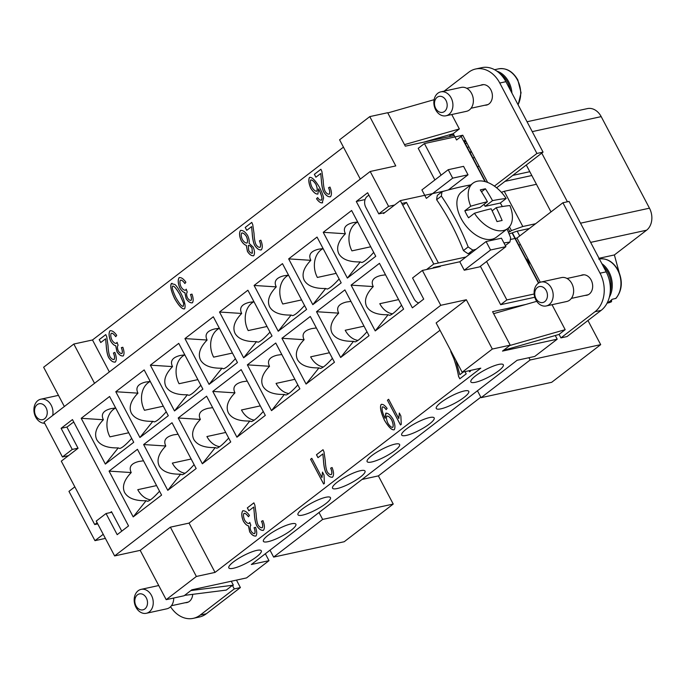 <?xml version="1.0" encoding="UTF-8"?>
<svg xmlns="http://www.w3.org/2000/svg" width="686" height="686" viewBox="0 0 686 686"><rect width="100%" height="100%" fill="white"/><g stroke="black" fill="none" stroke-linecap="round" stroke-linejoin="round"><path stroke-width="1.03" d="M233.454 568.257A18.359 4.005 -27.8 0 1 228.824 567.897A18.359 4.005 -27.8 0 1 237.991 558.781A18.359 4.005 -27.8 0 1 256.675 550.412A18.359 4.005 -27.8 0 1 261.306 550.772A18.359 4.005 -27.8 0 1 252.139 559.879A18.359 4.005 -27.8 0 1 233.454 568.257M302.603 515.117A18.359 4.005 -27.8 0 1 297.973 514.757A18.359 4.005 -27.8 0 1 307.139 505.642A18.359 4.005 -27.8 0 1 325.824 497.273A18.359 4.005 -27.8 0 1 330.455 497.633A18.359 4.005 -27.8 0 1 321.288 506.748A18.359 4.005 -27.8 0 1 302.603 515.117M371.752 461.978A18.359 4.005 -27.8 0 1 367.121 461.618A18.359 4.005 -27.8 0 1 376.288 452.503A18.359 4.005 -27.8 0 1 394.973 444.134A18.359 4.005 -27.8 0 1 399.604 444.494A18.359 4.005 -27.8 0 1 390.437 453.609A18.359 4.005 -27.8 0 1 371.752 461.978M440.901 408.839A18.359 4.005 -27.8 0 1 436.27 408.479A18.359 4.005 -27.8 0 1 445.437 399.363A18.359 4.005 -27.8 0 1 464.122 390.994A18.359 4.005 -27.8 0 1 468.752 391.354A18.359 4.005 -27.8 0 1 459.594 400.47A18.359 4.005 -27.8 0 1 440.901 408.839M475.475 382.274A18.359 4.005 -27.8 0 1 470.853 381.913A18.359 4.005 -27.8 0 1 480.011 372.798A18.359 4.005 -27.8 0 1 498.696 364.429A18.359 4.005 -27.8 0 1 503.327 364.789A18.359 4.005 -27.8 0 1 494.169 373.904A18.359 4.005 -27.8 0 1 475.475 382.274M406.326 435.413A18.359 4.005 -27.8 0 1 401.696 435.053A18.359 4.005 -27.8 0 1 410.863 425.937A18.359 4.005 -27.8 0 1 429.547 417.568A18.359 4.005 -27.8 0 1 434.178 417.928A18.359 4.005 -27.8 0 1 425.02 427.035A18.359 4.005 -27.8 0 1 406.326 435.413M337.178 488.543A18.359 4.005 -27.8 0 1 332.547 488.183A18.359 4.005 -27.8 0 1 341.714 479.077A18.359 4.005 -27.8 0 1 360.399 470.699A18.359 4.005 -27.8 0 1 365.029 471.059A18.359 4.005 -27.8 0 1 355.863 480.174A18.359 4.005 -27.8 0 1 337.178 488.543M268.029 541.683A18.359 4.005 -27.8 0 1 263.398 541.323A18.359 4.005 -27.8 0 1 272.565 532.216A18.359 4.005 -27.8 0 1 291.25 523.838A18.359 4.005 -27.8 0 1 295.88 524.198A18.359 4.005 -27.8 0 1 286.714 533.314A18.359 4.005 -27.8 0 1 268.029 541.683M138.143 590.757A12.237 9.39 -102.3 0 0 135.133 605.352A12.237 9.39 -102.3 0 0 146.324 613.284A12.237 9.39 -102.3 0 0 149.291 611.886A12.237 9.39 -102.3 0 0 152.301 597.292A12.237 9.39 -102.3 0 0 141.119 589.36A12.237 9.39 -102.3 0 0 138.143 590.757M137.449 594.839A8.163 6.26 -102.3 0 0 136 605.841A8.163 6.26 -102.3 0 0 144.875 608.919A8.163 6.26 -102.3 0 0 146.324 597.918A8.163 6.26 -102.3 0 0 137.449 594.839M146.324 613.284L166.775 608.825A12.237 9.39 -102.3 0 0 169.742 607.436A12.237 9.39 -102.3 0 0 173.712 598.029M44.676 423.271A12.237 9.39 77.7 0 1 34.583 414.335A12.237 9.39 77.7 0 1 37.884 400.581A12.237 9.39 77.7 0 1 40.851 399.192A12.237 9.39 77.7 0 1 50.121 403.471A12.237 9.39 77.7 0 1 52.685 415.476M37.181 404.663A8.163 6.26 77.7 0 1 46.056 407.741A8.163 6.26 77.7 0 1 44.607 418.752A8.163 6.26 77.7 0 1 35.732 415.673A8.163 6.26 77.7 0 1 37.181 404.663M585.201 295.392A10.401 7.983 -102.3 0 0 586.779 295.254A10.401 7.983 -102.3 0 0 591.143 280.034A10.401 7.983 -102.3 0 0 582.354 274.923A10.401 7.983 -102.3 0 0 580.862 275.463M484.933 105.215A10.401 7.983 -102.3 0 0 486.511 105.087A10.401 7.983 -102.3 0 0 490.876 89.866A10.401 7.983 -102.3 0 0 482.087 84.755A10.401 7.983 -102.3 0 0 480.594 85.287M549.22 304.558A12.237 9.39 77.7 0 1 546.253 305.956A12.237 9.39 77.7 0 1 535.063 298.033A12.237 9.39 77.7 0 1 538.081 283.429A12.237 9.39 77.7 0 1 541.048 282.04A12.237 9.39 77.7 0 1 552.239 289.964A12.237 9.39 77.7 0 1 549.22 304.558M544.813 301.6A8.163 6.26 77.7 0 1 535.938 298.521A8.163 6.26 77.7 0 1 537.378 287.511A8.163 6.26 77.7 0 1 546.253 290.59A8.163 6.26 77.7 0 1 544.813 301.6M541.048 282.04L561.508 277.581A12.237 9.39 77.7 0 1 572.699 285.513A12.237 9.39 77.7 0 1 569.68 300.108A12.237 9.39 77.7 0 1 566.713 301.506L546.253 305.956M611.646 299.782L611.526 301.72L607.942 302.5A22.441 17.21 -102.3 0 0 610.12 301.12A22.441 17.21 -102.3 0 0 612.075 299.328L615.977 298.367C622.271 290.332 622.974 280.908 618.086 270.095C613.078 261.529 606.621 257.842 598.715 259.051M608.259 302.895L611.526 301.72A22.441 17.21 77.7 0 1 608.259 302.895L607.067 303.161M448.953 114.391A12.237 9.39 -102.3 0 0 451.971 99.787A12.237 9.39 -102.3 0 0 440.781 91.864A12.237 9.39 -102.3 0 0 437.814 93.262A12.237 9.39 -102.3 0 0 434.795 107.856A12.237 9.39 -102.3 0 0 445.986 115.78A12.237 9.39 -102.3 0 0 448.953 114.391M444.545 111.424A8.163 6.26 -102.3 0 0 445.986 100.413A8.163 6.26 -102.3 0 0 437.111 97.335A8.163 6.26 -102.3 0 0 435.67 108.345A8.163 6.26 -102.3 0 0 444.545 111.424M445.986 115.78L466.446 111.329A12.237 9.39 -102.3 0 0 469.413 109.931A12.237 9.39 -102.3 0 0 472.431 95.337A12.237 9.39 -102.3 0 0 461.241 87.414L440.781 91.864M510.41 90.209A21.626 16.584 -102.3 0 0 500.085 73.805M511.936 93.099A22.441 17.21 -102.3 0 0 496.87 71.13M470.742 184.903A211.742 46.228 152.2 0 0 442.118 191.668A44.873 27.063 52.5 0 0 441.364 196.085A211.742 162.445 77.7 0 1 456.07 220.506A211.742 162.445 77.7 0 1 468.169 246.926L463.436 250.57A44.873 27.063 52.5 0 0 468.204 253.769L472.946 250.133A211.742 46.228 -27.8 0 1 476.067 249.258M496.244 207.678A163.139 125.152 77.7 0 1 502.118 220.48A162.153 35.406 152.2 0 0 497.007 221.595A163.139 125.152 -102.3 0 0 491.133 208.793A163.139 35.621 152.2 0 0 474.446 213.26L468.555 217.788A28.555 17.227 -127.5 0 1 466.514 214.306A28.555 17.227 -127.5 0 1 464.842 210.748L470.733 206.22A163.139 35.621 -27.8 0 1 487.42 201.744A163.139 125.152 -102.3 0 0 480.294 189.902A162.153 35.406 -27.8 0 1 485.414 188.787A163.139 125.152 77.7 0 1 492.531 200.638A163.139 35.621 -27.8 0 1 506.165 198.511A28.555 17.227 52.5 0 0 472.903 183.239L461.592 191.934A28.555 17.227 52.5 0 0 461.095 218.474A28.555 17.227 52.5 0 0 496.398 237.219L507.7 228.532A28.555 17.227 52.5 0 0 509.878 205.551A163.139 35.621 152.2 0 0 496.244 207.678L492.145 210.834M472.903 183.239A28.555 17.227 52.5 0 0 470.733 206.22M506.165 198.511L500.274 203.039A28.555 17.227 -127.5 0 1 502.315 206.52A28.555 17.227 -127.5 0 1 502.332 206.555M471.325 252.894A211.742 46.228 152.2 0 0 468.204 253.769A44.873 27.063 52.5 0 1 463.436 250.57A211.742 162.445 -102.3 0 0 451.337 224.142A211.742 162.445 -102.3 0 0 436.63 199.72L441.364 196.085M370.749 246.78L351.935 250.87A20.4 15.649 77.7 0 1 357.689 222.015M357.672 221.99L353.127 222.633C345.298 224.562 342.726 228.267 345.401 233.755C338.241 241.155 336.046 247.809 338.807 253.734C342.16 259.402 349.303 262.138 360.253 261.923L361.805 262.498C364.309 261.812 368.279 258.442 373.699 252.388M385.523 274.812L380.979 275.463C373.15 277.384 370.577 281.089 373.253 286.577C366.092 293.977 363.897 300.64 366.667 306.556C370.011 312.233 377.154 314.96 388.105 314.754L389.657 315.32C392.16 314.634 396.131 311.264 401.55 305.21M392.521 313.845A20.4 15.649 77.7 0 1 379.787 303.701L398.6 299.611M301.6 299.919L282.786 304.009A20.4 15.649 77.7 0 1 288.54 275.155M288.523 275.129L283.978 275.772C276.149 277.701 273.577 281.406 276.252 286.885C269.092 294.294 266.897 300.948 269.658 306.874C273.011 312.542 280.154 315.277 291.104 315.063L292.648 315.637C295.16 314.951 299.13 311.581 304.55 305.519M232.443 353.058L213.638 357.149A20.4 15.649 77.7 0 1 219.391 328.294M219.374 328.268L214.821 328.911C207.001 330.832 204.428 334.545 207.103 340.024C199.943 347.425 197.748 354.087 200.509 360.004C203.862 365.681 211.005 368.416 221.955 368.202L223.499 368.776C226.011 368.09 229.982 364.712 235.401 358.658M163.294 406.198L144.489 410.288A20.4 15.649 77.7 0 1 150.243 381.433L145.672 382.051C137.852 383.971 135.279 387.676 137.955 393.164C130.794 400.564 128.599 407.227 131.36 413.144C134.705 418.82 141.856 421.547 152.806 421.341L154.35 421.907C156.862 421.221 160.824 417.851 166.252 411.797M336.174 273.354L317.361 277.444A20.4 15.649 77.7 0 1 323.115 248.589M323.097 248.555L318.553 249.207C310.724 251.127 308.151 254.832 310.827 260.32C303.666 267.72 301.471 274.383 304.232 280.3C307.585 285.976 314.728 288.703 325.679 288.497L327.231 289.063C329.734 288.377 333.705 285.007 339.124 278.953M267.025 326.485L248.212 330.583A20.4 15.649 77.7 0 1 253.966 301.72L249.404 302.337C241.575 304.267 239.002 307.971 241.678 313.459C234.518 320.859 232.322 327.522 235.084 333.439C238.436 339.116 245.579 341.842 256.53 341.628L258.073 342.203C260.586 341.517 264.556 338.147 269.975 332.093M197.868 379.624L179.063 383.723A20.4 15.649 77.7 0 1 184.817 354.859M184.8 354.834L180.246 355.477C172.426 357.406 169.854 361.11 172.529 366.598C165.369 373.999 163.174 380.661 165.935 386.578C169.279 392.246 176.431 394.982 187.381 394.767L188.924 395.342C191.437 394.656 195.407 391.286 200.827 385.232M128.719 432.763L109.914 436.853A20.4 15.649 77.7 0 1 115.668 407.999M115.651 407.973L111.098 408.616C103.277 410.545 100.705 414.25 103.38 419.738C96.22 427.138 94.025 433.792 96.786 439.717C100.13 445.385 107.282 448.121 118.232 447.907L119.776 448.481C122.288 447.795 126.25 444.425 131.678 438.371M350.949 301.386L346.404 302.029C338.575 303.958 336.003 307.662 338.678 313.142C331.518 320.551 329.323 327.205 332.084 333.13C335.437 338.798 342.58 341.534 353.53 341.319L355.082 341.894C357.586 341.208 361.556 337.838 366.976 331.784M357.946 340.41A20.4 15.649 77.7 0 1 345.212 330.266L364.026 326.176M316.375 327.951L311.83 328.594C304.001 330.523 301.428 334.228 304.104 339.716C296.944 347.116 294.748 353.779 297.51 359.696C300.862 365.372 308.005 368.099 318.956 367.885L320.499 368.459C323.012 367.773 326.982 364.403 332.401 358.349M323.372 366.984A20.4 15.649 77.7 0 1 310.638 356.84L329.452 352.741M281.8 354.525L277.255 355.168C269.426 357.089 266.854 360.802 269.529 366.281C262.369 373.681 260.174 380.344 262.935 386.261C266.288 391.938 273.431 394.673 284.381 394.459L285.925 395.033C288.437 394.347 292.408 390.969 297.827 384.915M288.797 393.55A20.4 15.649 77.7 0 1 276.064 383.405L294.877 379.315M247.226 381.09L242.681 381.733C234.852 383.663 232.28 387.367 234.955 392.855C227.795 400.255 225.6 406.918 228.361 412.835C231.714 418.511 238.857 421.238 249.807 421.024L251.35 421.598C253.863 420.912 257.833 417.542 263.252 411.489M254.223 420.124A20.4 15.649 77.7 0 1 241.489 409.979L260.294 405.88M212.651 407.656L208.098 408.307C200.278 410.228 197.705 413.932 200.381 419.42C193.22 426.821 191.025 433.483 193.786 439.4C197.139 445.077 204.282 447.804 215.233 447.598L216.776 448.172C219.288 447.478 223.259 444.108 228.678 438.054M219.649 446.689A20.4 15.649 77.7 0 1 206.915 436.545L225.72 432.454M178.077 434.229L173.524 434.873C165.703 436.802 163.131 440.506 165.806 445.994C158.646 453.395 156.451 460.049 159.212 465.974C162.556 471.642 169.708 474.378 180.658 474.163L182.202 474.738C184.714 474.052 188.676 470.682 194.104 464.628M185.074 473.254A20.4 15.649 77.7 0 1 172.34 463.11L191.145 459.02M143.503 460.795L138.949 461.446C131.129 463.367 128.556 467.072 131.232 472.56C124.072 479.96 121.876 486.623 124.638 492.539C127.982 498.216 135.133 500.943 146.084 500.737L147.627 501.303C150.14 500.617 154.101 497.247 159.529 491.193M150.5 499.828A20.4 15.649 77.7 0 1 137.766 489.684L156.571 485.585M471.445 151.692A8.163 6.26 -102.3 0 0 470.63 151.795A8.163 6.26 -102.3 0 0 469.781 152.06M517.184 231.148L519.714 235.95M74.834 486.846L68.96 491.365L94.96 540.662L105.378 538.399M103.226 534.317L94.96 540.662M73.891 422.293A8.163 6.26 77.7 0 0 72.081 423.176L66.928 427.146L78.067 448.275L61.294 461.163L94.719 524.55L97.729 523.898M330.506 196.659C328.32 197.182 326.09 195.69 323.801 192.2C322.489 189.559 321.665 185.392 321.322 179.689L320.739 173.481L315.886 177.22L314.351 174.304L320.911 169.262L321.888 171.466L323.175 180.324C323.415 185.392 324.058 189.053 325.095 191.308C326.527 193.478 327.899 194.421 329.22 194.138C330.043 192.809 329.82 190.665 328.551 187.707L329.975 187.064C331.715 191.505 331.895 194.704 330.506 196.659L330.026 196.873M320.739 173.481L321.322 179.689M330.558 196.65C328.371 197.165 326.142 195.681 323.852 192.191C322.54 189.55 321.717 185.383 321.374 179.672M329.975 187.072L328.551 187.707M329.271 194.129L329.271 194.129C330.095 192.8 329.872 190.657 328.603 187.698M320.928 169.279L314.402 174.295L315.92 177.185M261.357 249.798C259.171 250.313 256.941 248.829 254.652 245.339C253.34 242.698 252.517 238.531 252.174 232.828L251.59 226.62L246.737 230.35L245.202 227.443L251.762 222.393L252.74 224.605L254.026 233.463C254.266 238.522 254.909 242.184 255.947 244.448C257.379 246.617 258.751 247.56 260.063 247.277C260.894 245.948 260.671 243.804 259.402 240.846L260.826 240.203C262.567 244.636 262.738 247.835 261.357 249.798L260.877 250.013M251.59 226.62L252.174 232.828M261.409 249.79C259.222 250.304 256.993 248.821 254.703 245.322C253.391 242.69 252.568 238.514 252.225 232.811M260.826 240.211L259.402 240.846M259.822 247.389L260.114 247.269C260.946 245.94 260.723 243.796 259.454 240.829M251.779 222.418L245.245 227.435L246.771 230.325M184.843 292.596L184.894 292.588C183.265 292.313 181.584 290.761 179.843 287.931C178.034 283.464 177.794 280.042 179.115 277.667L179.063 277.684C181.121 277.195 183.394 278.705 185.88 282.212L184.877 283.532C182.965 280.926 181.464 279.811 180.384 280.18C179.603 281.663 179.826 283.901 181.061 286.894C182.673 289.363 184.157 290.461 185.529 290.195L186.206 289.2L187.252 292.065C186.352 293.214 186.403 295.1 187.398 297.733C188.693 299.713 189.911 300.579 191.051 300.339C191.737 299.293 191.548 297.355 190.494 294.508L191.994 294.123C193.401 298.17 193.529 301.06 192.389 302.8C190.339 303.152 188.247 301.771 186.112 298.642L184.843 292.596C183.213 292.322 181.533 290.77 179.792 287.94C177.983 283.472 177.743 280.051 179.063 277.684L179.483 277.487M192.44 302.783C190.391 303.143 188.298 301.754 186.163 298.633L184.894 292.588M191.994 294.123L190.494 294.508M191.102 300.331L191.102 300.331C191.788 299.285 191.6 297.347 190.545 294.5M185.58 290.178L186.258 289.192M184.928 283.524C183.016 280.917 181.516 279.802 180.435 280.171M115.694 345.735L115.745 345.718C114.116 345.452 112.435 343.9 110.695 341.071C108.885 336.594 108.637 333.173 109.966 330.806L109.914 330.815C111.964 330.335 114.236 331.844 116.731 335.351L115.728 336.672C113.816 334.065 112.315 332.95 111.235 333.319C110.446 334.802 110.678 337.04 111.912 340.033C113.524 342.503 115.008 343.6 116.38 343.334L117.049 342.34L118.095 345.204C117.203 346.353 117.255 348.239 118.241 350.872C119.544 352.853 120.762 353.719 121.902 353.479C122.588 352.433 122.4 350.495 121.345 347.648L122.837 347.262C124.252 351.309 124.38 354.199 123.231 355.931C121.19 356.291 119.098 354.902 116.963 351.781L115.694 345.735C114.065 345.461 112.384 343.909 110.643 341.079C108.834 336.612 108.585 333.19 109.914 330.815L110.335 330.626M123.283 355.923C121.242 356.283 119.15 354.894 117.014 351.764L115.745 345.718M122.845 347.262L121.345 347.648M121.705 353.573L121.954 353.462C122.64 352.424 122.451 350.477 121.396 347.639M116.148 343.437L117.1 342.323M115.78 336.663C113.867 334.056 112.367 332.933 111.286 333.302M263.467 530.244C261.289 530.758 259.051 529.275 256.761 525.785C255.458 523.144 254.626 518.976 254.292 513.274L253.709 507.065L248.846 510.796L247.312 507.889L253.88 502.838L254.849 505.05L256.135 513.908C256.384 518.968 257.018 522.629 258.056 524.893C259.488 527.062 260.86 528.006 262.181 527.723C263.004 526.394 262.789 524.25 261.512 521.291L262.935 520.648C264.676 525.082 264.856 528.28 263.467 530.244L262.987 530.458M253.709 507.065L254.292 513.274M263.518 530.227C261.34 530.75 259.102 529.266 256.813 525.768C255.509 523.135 254.678 518.959 254.343 513.257M262.944 520.657L261.512 521.291M262.232 527.714L262.232 527.714C263.055 526.385 262.832 524.241 261.563 521.274M253.889 502.864L247.363 507.872L248.889 510.77M332.616 477.104C330.438 477.627 328.2 476.135 325.919 472.645C324.607 470.004 323.775 465.837 323.44 460.135L322.857 453.926L317.995 457.665L316.46 454.749L323.029 449.699L323.998 451.911L325.284 460.769C325.533 465.828 326.176 469.49 327.205 471.754C328.637 473.923 330.009 474.866 331.329 474.583C332.153 473.254 331.938 471.111 330.661 468.152L332.084 467.509C333.825 471.942 334.005 475.149 332.616 477.104L332.135 477.319M322.857 453.926L323.44 460.135M332.667 477.096C330.489 477.61 328.251 476.127 325.97 472.637C324.658 469.996 323.826 465.82 323.492 460.117M332.093 467.518L330.661 468.152M331.381 474.575L331.381 474.575C332.204 473.246 331.99 471.102 330.712 468.135M323.037 449.724L316.512 454.741L318.038 457.631M387.427 400.212L388.636 399.286L398.806 418.563L399.321 413.041L400.864 415.973L401.259 424.36L400.478 424.96L387.427 400.212L400.513 424.926M398.806 418.563L399.372 413.032M388.653 399.303L387.479 400.204M469.104 370.723L469.661 371.795M470.236 370.483L470.407 371.22L469.627 371.821L469.053 370.74M463.384 371.975L459.869 374.676L463.333 371.984M455.864 360.339L459.817 374.685M465.031 371.615L466.214 373.861L459.8 378.792L458.557 376.442C457.699 371.289 456.13 365.381 453.849 358.701L450.736 351.558M458.557 376.442L458.608 376.434C457.751 371.28 456.181 365.364 453.9 358.692L450.788 351.549M458.608 376.434L459.834 378.758M392.821 427.361L392.769 427.369C393.498 425.886 393.129 423.399 391.655 419.909C389.871 417.148 388.285 415.888 386.878 416.128C386.107 417.5 386.441 419.841 387.882 423.159C389.794 426.169 391.432 427.575 392.769 427.369L392.821 427.361C393.55 425.877 393.181 423.382 391.706 419.892C389.922 417.131 388.336 415.879 386.93 416.119M394.287 429.745C391.989 430.379 388.765 427.275 384.606 420.441C380.85 412.363 379.71 407.038 381.176 404.466L381.124 404.474C382.865 403.96 384.863 405.297 387.136 408.462L386.107 409.628C384.58 407.527 383.345 406.644 382.402 406.978C381.562 408.89 382.359 412.466 384.795 417.705L385.12 418.297L385.781 413.229C387.83 412.886 390.223 414.816 392.958 419.035C395.042 423.974 395.47 427.55 394.236 429.753C391.938 430.388 388.713 427.292 384.554 420.449C380.799 412.38 379.658 407.047 381.124 404.474L381.519 404.303M385.12 418.297L386.098 413.083M386.158 409.619C384.632 407.518 383.397 406.635 382.454 406.97M310.578 459.268L311.796 458.334L321.957 477.61L322.471 472.097L324.015 475.029L324.409 483.407L323.629 484.007L310.578 459.268L323.672 483.982M321.957 477.61L322.523 472.088M311.804 458.351L310.629 459.251M248.409 525.819L248.461 525.802C246.831 525.536 245.151 523.984 243.41 521.154C241.601 516.678 241.361 513.257 242.681 510.89L242.63 510.899C244.688 510.418 246.96 511.928 249.447 515.426L248.443 516.755C246.531 514.148 245.031 513.034 243.95 513.402C243.17 514.877 243.393 517.115 244.628 520.117C246.24 522.586 247.732 523.684 249.095 523.409L249.773 522.423L250.819 525.287C249.918 526.436 249.97 528.323 250.965 530.955C252.259 532.936 253.477 533.802 254.617 533.562C255.303 532.516 255.115 530.57 254.06 527.731L255.561 527.345C256.967 531.393 257.096 534.283 255.955 536.015C253.906 536.375 251.822 534.986 249.678 531.864L248.409 525.819C246.78 525.545 245.099 523.993 243.359 521.163C241.549 516.695 241.309 513.274 242.63 510.899L243.05 510.71M256.007 536.006C253.957 536.358 251.865 534.977 249.73 531.847L248.461 525.802M255.561 527.345L254.06 527.731M254.42 533.648L254.669 533.545C255.355 532.508 255.166 530.561 254.112 527.723M248.864 523.521L249.824 522.406M248.495 516.747C246.583 514.14 245.082 513.017 244.002 513.385M115.359 361.985C113.181 362.508 110.943 361.016 108.654 357.526C107.35 354.885 106.519 350.718 106.184 345.015L105.601 338.807L100.739 342.546L99.204 339.63L105.773 334.588L106.742 336.792L108.028 345.658C108.277 350.718 108.911 354.379 109.949 356.643C111.381 358.804 112.753 359.747 114.073 359.464C114.896 358.135 114.673 355.991 113.404 353.033L114.828 352.39C116.569 356.831 116.749 360.03 115.359 361.985L114.879 362.208M105.601 338.807L106.184 345.015M115.411 361.976C113.233 362.491 110.995 361.007 108.705 357.517C107.402 354.876 106.57 350.709 106.236 345.007M114.836 352.398L113.404 353.033M114.125 359.455L114.125 359.455C114.948 358.126 114.725 355.983 113.456 353.024M105.781 334.605L99.256 339.621L100.782 342.511M183.668 303.504L179.895 294.706C176.276 288.48 173.841 285.625 172.598 286.139C171.697 287.288 172.812 291.156 175.942 297.741C179.569 303.958 181.996 306.822 183.248 306.308L183.719 303.495L179.946 294.697C176.328 288.472 173.892 285.616 172.649 286.122M183.119 306.376L183.719 303.495M184.551 308.82C182.253 309.42 178.969 306.05 174.69 298.702C171.131 291.19 169.991 286.173 171.286 283.661L174.879 284.458C176.619 286.028 178.712 289.123 181.147 293.745C184.731 301.291 185.863 306.316 184.551 308.82L184.225 308.966M171.337 283.644L172.049 283.292L171.337 283.644C170.042 286.165 171.174 291.181 174.741 298.693C179.02 306.042 182.304 309.412 184.603 308.803M248.298 245.494L248.701 250.519C250.021 252.508 251.248 253.4 252.379 253.211L252.011 248.212C250.673 246.154 249.438 245.245 248.298 245.494L248.546 245.391M252.234 253.288L252.062 248.203C250.724 246.145 249.49 245.236 248.349 245.485M241.721 233.017C240.923 234.44 241.129 236.601 242.33 239.5C244.036 242.098 245.597 243.256 247.029 242.981C247.818 241.558 247.603 239.405 246.403 236.516C244.756 234.012 243.196 232.846 241.721 233.017L241.969 232.914M246.823 243.093L247.08 242.973C247.869 241.549 247.655 239.388 246.454 236.507C244.808 233.995 243.247 232.828 241.772 233.008M253.7 255.681C251.676 256.118 249.584 254.712 247.44 251.462L246.291 245.399C244.516 244.893 242.784 243.264 241.095 240.494C239.311 236.155 239.088 232.837 240.426 230.53C242.715 230.033 245.134 231.714 247.672 235.572C249.069 238.702 249.532 241.266 249.061 243.273L253.203 247.14C254.729 250.827 254.892 253.674 253.7 255.681L253.28 255.869M246.291 245.399L246.343 245.391C244.568 244.885 242.835 243.247 241.146 240.486C239.363 236.147 239.14 232.82 240.477 230.522L240.88 230.325M240.477 230.522L240.906 230.316M253.751 255.664C251.728 256.101 249.635 254.695 247.492 251.453L246.343 245.391M310.767 179.955C310.072 181.327 310.458 183.719 311.933 187.149C313.794 190.082 315.397 191.428 316.743 191.18C317.507 189.773 317.224 187.492 315.903 184.328C313.948 181.344 312.241 179.886 310.767 179.955L310.964 179.878M316.58 191.265L316.795 191.171C317.558 189.765 317.275 187.475 315.954 184.32C313.999 181.336 312.293 179.878 310.818 179.946M322.574 202.756C320.808 203.253 318.793 201.924 316.529 198.769L317.609 197.594L319.444 199.858L321.348 200.209L321.957 198.606C321.811 196.496 320.688 193.255 318.578 188.899L317.901 194.035C315.852 194.352 313.476 192.44 310.775 188.298C308.734 183.428 308.288 179.835 309.437 177.494C311.761 176.816 315.011 179.921 319.179 186.806C321.691 191.566 323.157 195.296 323.595 198.005L322.18 202.927M316.529 198.769L316.58 198.751C318.844 201.916 320.859 203.245 322.626 202.739M317.952 194.027C315.903 194.344 313.528 192.432 310.827 188.281C308.786 183.419 308.34 179.818 309.489 177.485L309.815 177.322M318.578 188.899L318.63 188.89C320.739 193.246 321.863 196.479 322.008 198.597L321.957 198.606M321.4 200.201L322.008 198.597M317.627 197.619L316.58 198.751M196.376 576.463L166.184 599.667L140.193 550.361L170.377 527.165L196.376 576.463L215.044 572.407L189.044 523.101L440 330.258M215.044 572.407L480.8 368.176L462.141 372.241L436.142 322.943L466.334 299.739L492.325 349.045L510.221 345.152L492.582 311.693L525.716 304.481M343.446 147.13L92.49 339.973L109.348 371.932M362.045 479.445L378.38 475.887L480.817 397.168M619.046 272.11L614.382 254.943L646.581 230.204A16.318 12.52 -102.3 0 0 649.471 208.184L601.193 116.62A16.318 12.52 -102.3 0 0 587.405 108.602L527.037 121.748M528.906 357.715L530.115 360.004L481.092 397.674L551.664 382.316L600.687 344.646L587.953 320.499M269.992 550.172L273.637 557.092L344.209 541.734L393.232 504.056L378.38 475.887M478.991 165.995L477.662 167.007M481.092 397.674L477.439 390.763M530.115 360.004L600.687 344.646M273.637 557.092L322.66 519.422L393.232 504.056M322.66 519.422L319.016 512.502M449.647 135.185L453.592 134.327M464.165 141.41A20.4 15.649 77.7 0 1 464.834 141.024L464.053 141.196M512.356 232.803L518.779 244.996L520.451 244.636M465.297 143.554L466.969 143.194M484.985 181.576L463.504 140.836A20.4 15.649 77.7 0 1 463.839 140.784L485.405 181.696M465.64 140.673A20.4 15.649 -102.3 0 0 463.839 140.784M467.312 147.379L468.984 147.018M472.886 157.943L474.549 157.583M505.025 181.344L531.813 175.513M538.519 283.121L512.048 232.914M538.793 282.941L518.779 244.996M496.613 187.81L541.76 153.115L567.416 201.778M526.282 165.009L551.004 211.905M512.768 175.393L529.798 171.689M599.024 258.288L614.382 254.943M190.862 590.56L233.36 585.175L232.408 585.39L234.269 588.914L200.209 615.085A28.555 21.909 77.7 0 1 193.281 618.343L199.42 617.006A28.555 21.909 -102.3 0 0 206.349 613.747L240.4 587.576L236.464 580.107M555.274 335.523L557.203 339.184L502.486 351.095L510.221 345.152M166.184 599.667L184.088 595.765L191.823 589.823L246.548 577.912L268.998 560.659L251.35 564.501L517.115 360.279L534.754 356.437L557.203 339.184M268.998 560.659L265.345 553.748M449.441 134.799L450.282 136.385M463.504 140.836L461.181 136.437M562.906 202.756L569.046 201.427L606.184 271.862A28.555 21.909 77.7 0 1 601.116 310.389L567.056 336.56L560.925 337.898L594.985 311.727A28.555 21.909 -102.3 0 0 600.044 273.191L562.906 202.756L516.978 238.051L540.285 282.246M541.76 153.115L543.055 152.121L505.916 81.685A28.555 21.909 -102.3 0 0 481.778 67.657L475.647 68.994A28.555 21.909 -102.3 0 0 468.718 72.253L444.151 91.135M492.531 200.638L485.113 206.332L484.059 204.334M500.274 203.039L485.113 206.332M485.414 188.787L481.512 191.788M487.42 201.744L480.003 207.446L464.842 210.748M474.446 213.26A28.555 17.227 52.5 0 0 507.7 228.532M508.094 228.215L509.947 231.731L508.343 232.082M509.449 226.834L511.43 230.59L509.947 231.731M503.953 242.955A211.742 46.228 -27.8 0 1 509.861 242.098L505.333 245.579M442.118 191.668L437.385 195.313A44.873 27.063 52.5 0 0 436.63 199.72M509.861 242.098A44.873 27.063 52.5 0 0 510.616 237.69A211.742 162.445 -102.3 0 0 507.04 229.038M501.389 192.32L504.253 191.3L522.818 226.517L511.43 230.59M535.62 223.73L522.818 226.517M509.123 233.96L516.627 231.276L529.429 228.489M404.508 144.635L459.354 128.942L453.232 133.641L456.567 139.978L462.767 135.219L487.669 182.459M462.767 135.219L424.411 143.571L441.081 175.187M444.245 191.068L400.332 200.629L433.758 264.016L465.974 257.01L486.1 241.541L490.559 249.996L505.899 246.651L501.44 238.205L486.1 241.541M486.588 261.495L506.851 299.928L534.171 293.985M516.978 238.051L510.401 239.483M468.169 246.926A44.873 27.063 52.5 0 0 472.946 250.133M448.31 189.962L468.023 174.81L463.565 166.355L448.224 169.699L452.683 178.154L468.023 174.81M448.224 169.699L421.907 189.919L426.358 198.374L452.683 178.154M603.165 266.142A21.626 16.584 77.7 0 1 610.223 292.107M601.854 263.647A22.441 17.21 77.7 0 1 609.357 297.141M465.974 257.01L459.783 261.769L464.242 270.215L490.559 249.996M464.242 270.215L479.583 266.88L505.899 246.651M426.598 269.521L433.758 264.016M459.783 261.769L433.698 267.446L432.729 268.192M400.332 200.629L383.56 213.518L383.242 212.909M451.748 114.528L459.354 128.942M434.118 99.684L387.796 112.941M453.266 133.701L423.528 142.208M494.392 186.129L536.915 153.458L499.777 83.023A28.555 21.909 -102.3 0 0 475.647 68.994M552.016 304.704L565.178 329.666L509.724 345.53M493.62 313.665L536.744 301.325M503.473 350.34L559.09 334.425M565.178 329.666L559.064 334.365L560.925 337.898M368.879 195.107L367.259 196.35A8.163 6.26 -102.3 0 0 365.818 207.361L414.095 298.925A8.163 6.26 -102.3 0 0 418.777 302.903M504.253 191.3L536.443 184.294M534.806 297.261L500.66 304.687L480.389 266.254M500.66 304.687L506.851 299.928M434.89 179.946L418.22 148.322L424.411 143.571M441.372 192.251L441.115 191.754M543.055 152.121L536.915 153.458M121.756 531.144L111.484 511.662L110.257 512.613M97.112 522.715L94.719 524.55M232.408 585.39L226.286 590.089L184.611 595.362M231.276 581.231L233.36 585.175M193.281 618.343A28.555 21.909 77.7 0 1 170.548 606.724M192.715 594.342A10.401 7.983 77.7 0 1 186.841 602.582A10.401 7.983 77.7 0 1 185.263 602.72M240.4 587.576L234.269 588.914M454.226 135.528L405.315 146.169L387.676 112.718L369.78 116.611L395.771 165.918L370.2 171.483L44.058 422.104L62.443 456.97L72.253 449.433L61.105 428.304L72.459 419.575L128.539 525.93L117.186 534.66L106.047 513.531L96.237 521.06L114.622 555.926L440.764 305.304L466.334 299.739M64.347 406.515L43.638 367.233L73.822 344.038L92.49 339.973M360.296 179.089L339.587 139.807L369.78 116.611M492.325 349.045L462.141 372.241M140.193 550.361L114.622 555.926M68.454 455.658L62.443 456.97M347.373 278.096L323.235 232.314L351.618 210.508L375.757 256.29L347.373 278.096L360.253 261.923M323.235 232.314L345.401 233.755M312.799 304.661L288.66 258.879L317.043 237.073L341.182 282.855L312.799 304.661L325.679 288.497M288.66 258.879L310.827 260.32M278.224 331.235L254.086 285.453L282.469 263.638L306.608 309.42L278.224 331.235L291.104 315.063M254.086 285.453L276.252 286.885M243.65 357.8L219.511 312.019L247.895 290.212L272.033 335.994L243.65 357.8L256.53 341.628M219.511 312.019L241.678 313.459M209.076 384.374L184.937 338.592L213.32 316.778L237.459 362.56L209.076 384.374L221.955 368.202M184.937 338.592L207.103 340.024M174.501 410.94L150.363 365.158L178.746 343.352L202.885 389.134L174.501 410.94L187.381 394.767M150.363 365.158L172.529 366.598M139.927 437.514L115.788 391.732L144.171 369.917L168.31 415.699L139.927 437.514L152.806 421.341M115.788 391.732L137.955 393.164M351.086 285.136L379.469 263.33L403.608 309.112L375.225 330.918L351.086 285.136L373.253 286.577M375.225 330.918L388.105 314.754M316.512 311.71L344.895 289.895L369.034 335.677L340.65 357.492L316.512 311.71L338.678 313.142M340.65 357.492L353.53 341.319M281.937 338.275L310.321 316.469L334.459 362.251L306.076 384.057L281.937 338.275L304.104 339.716M306.076 384.057L318.956 367.885M247.363 364.849L275.746 343.034L299.885 388.816L271.502 410.631L247.363 364.849L269.529 366.281M271.502 410.631L284.381 394.459M212.789 391.414L241.172 369.608L265.31 415.39L236.927 437.196L212.789 391.414L234.955 392.855M236.927 437.196L249.807 421.024M178.214 417.988L206.597 396.174L230.736 441.956L202.353 463.77L178.214 417.988L200.381 419.42M202.353 463.77L215.233 447.598M143.64 444.554L172.023 422.739L196.162 468.529L167.778 490.336L143.64 444.554L165.806 445.994M167.778 490.336L180.658 474.163M105.352 464.079L81.214 418.297L109.597 396.482L133.736 442.273L105.352 464.079L118.232 447.907M81.214 418.297L103.38 419.738M109.065 471.119L137.449 449.313L161.587 495.095L133.204 516.901L109.065 471.119L131.232 472.56M133.204 516.901L146.084 500.737M170.377 527.165L189.044 523.101M73.822 344.038L94.539 383.311M370.2 171.483L388.585 206.349L394.596 205.037M401.833 203.468L406.481 202.447L438.414 263.004M440.026 266.065L440.275 266.545L422.379 270.438L440.764 305.304M422.379 270.438L412.569 277.976L423.716 299.105L412.363 307.834L356.283 201.478L367.636 192.749L378.783 213.878L388.585 206.349M356.283 201.478L365.081 199.557M378.783 213.878L384.795 212.574M402.793 205.286L406.481 202.447M106.047 513.531L111.809 512.27M61.105 428.304L67.125 426.992M72.253 449.433L78.015 448.181M599.367 258.922A22.441 17.21 77.7 0 1 617.674 270.07A22.441 17.21 77.7 0 1 615.651 298.547M518.024 104.641A22.441 17.21 -102.3 0 0 517.407 79.893A22.441 17.21 -102.3 0 0 498.448 68.874L494.589 69.715M464.413 141.873L466.077 141.505M469.979 152.438L471.651 152.078M590.637 242.381L646.581 230.204M580.528 223.19L649.471 208.184M532.25 131.626L601.193 116.62M505.916 81.685L499.777 83.023M601.116 310.389L594.985 311.727M606.184 271.862L600.044 273.191M206.349 613.747L200.209 615.085M188.333 602.051L171.414 605.729M58.464 395.359L40.851 399.192M588.271 294.723L571.352 298.401M483.664 84.618L466.746 88.297M498.448 68.874C506.337 67.648 512.794 71.335 517.819 79.928L521.06 92.747L518.136 104.855M529.403 265.139A10.196 10.196 0 0 0 525.896 258.485M463.496 140.827L465.494 140.39M470.63 151.795L471.411 151.623M488.003 104.546L471.085 108.234M567.013 278.473L583.932 274.794M158.732 585.527L141.119 589.36"/></g></svg>
